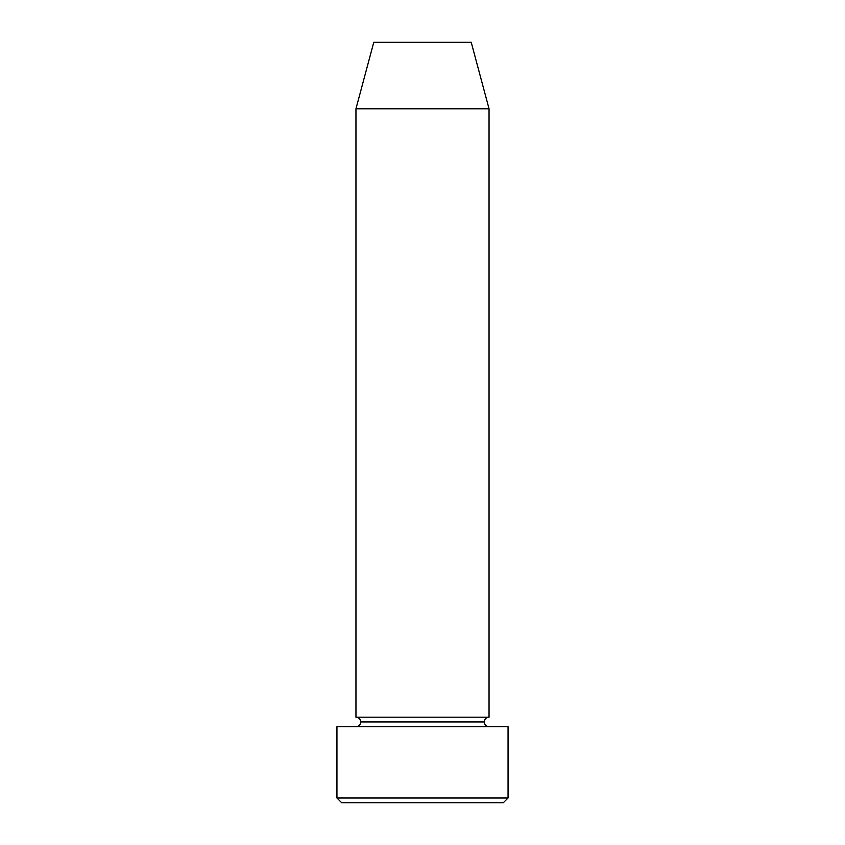 <?xml version="1.0" encoding="UTF-8"?>
<svg xmlns="http://www.w3.org/2000/svg" width="845" height="845" viewBox="0 0 845 845"><rect width="100%" height="100%" fill="white"/><g stroke="black" fill="none" stroke-linecap="round" stroke-linejoin="round"><path stroke-width="1.27" d="M336.944 797.997L341.697 802.75L503.303 802.75L508.056 797.997L336.944 797.997L508.056 797.997L508.056 726.7L336.944 726.7L336.944 797.997L336.944 726.7L508.056 726.7L508.056 797.997L503.303 802.75L341.697 802.75L336.944 797.997M360.709 721.947A4.753 4.753 0 0 1 355.956 726.7A4.753 4.753 0 0 0 360.709 721.947A4.753 4.753 0 0 0 355.956 717.194A4.753 4.753 0 0 1 360.709 721.947L484.291 721.947A4.753 4.753 0 0 1 489.044 717.194L489.044 108.794L471.214 42.25L373.786 42.25L355.956 108.794L489.044 108.794L355.956 108.794L355.956 717.194L489.044 717.194A4.753 4.753 0 0 0 484.291 721.947L360.709 721.947M489.044 726.7A4.753 4.753 0 0 1 484.291 721.947A4.753 4.753 0 0 0 489.044 726.7M373.786 42.25L471.214 42.25L489.044 108.794L489.044 717.194L355.956 717.194L355.956 108.794L373.786 42.25"/></g></svg>
